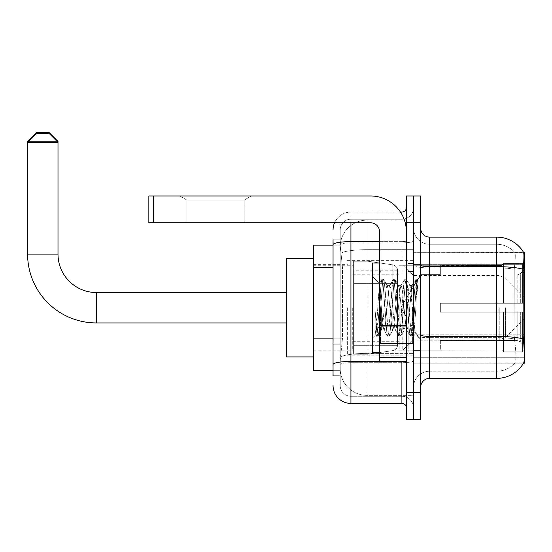 <?xml version="1.0" encoding="UTF-8"?>
<svg xmlns="http://www.w3.org/2000/svg" width="552" height="552" viewBox="0 0 552 552"><rect width="100%" height="100%" fill="white"/><g stroke="black" fill="none" stroke-linecap="round" stroke-linejoin="round"><path stroke-width="0.41" stroke-dasharray="2.76 2.07" d="M429.615 237.105L496.683 237.105L496.683 266.657A31.298 5.437 180 0 1 523.234 269.217C524.007 259.474 524.124 253.872 523.586 252.416A31.298 31.298 0 0 0 523.524 252.305L514.678 252.305L523.524 252.305A31.298 31.298 0 0 1 523.586 252.416L413.524 252.305L413.524 363.181L524.4 363.181L413.524 363.181L413.524 252.305L524.4 252.305L413.524 252.305L413.524 363.181L413.524 252.305L524.4 252.305L524.4 363.181L524.4 252.305L524.4 363.181L413.524 363.181L523.675 362.912C524.579 360.566 524.579 353.804 523.675 342.613L523.103 334.843L413.524 334.843L413.524 265.105L413.524 334.85A16.098 2.794 0 0 0 429.615 337.645L429.615 237.105A8.942 8.942 0 0 1 420.679 228.162L420.679 265.105L420.679 228.162M524.4 307.74L524.4 355.136L524.4 307.74M347.353 307.74L347.353 355.136L347.353 307.74M333.049 338.852L342.44 338.852L340.308 359.607L342.44 338.852L342.44 267.32L342.44 338.852L313.377 338.852L313.377 370.337L340.26 370.337L340.204 368.55A26.827 26.827 0 0 0 367.025 395.37L413.524 395.37L413.524 353.397L413.524 395.37L367.025 395.37L367.025 353.397L367.025 395.37A26.827 26.827 0 0 1 340.204 368.55L340.204 363.092L340.26 370.337L333.049 370.337M340.308 359.607L340.204 363.092L340.308 359.607M313.377 307.74L313.377 356.923L313.377 307.74M413.524 307.74L413.524 355.136L413.524 307.74M413.524 220.117L413.524 353.397L413.524 220.117L367.025 220.117L413.524 220.117M340.239 245.516L342.44 267.32L340.239 245.516A26.827 26.827 0 0 1 367.025 220.117A26.827 26.827 0 0 0 340.239 245.516A26.827 26.827 0 0 1 367.025 220.117L367.025 249.67L413.524 249.67L367.025 249.67L367.025 220.117M333.049 261.952L340.204 261.952L340.204 344.213L340.204 239.789L340.204 261.952L333.049 261.952L333.049 344.213L333.049 245.15L340.26 245.15L313.377 245.15L313.377 338.852M420.679 307.74L420.679 351.113L420.679 307.74M408.156 307.74L408.156 352.003L408.156 307.74M514.912 342.613C516.223 353.804 516.223 360.566 514.912 362.912A24.143 24.143 0 0 1 496.683 371.227L429.615 371.227L429.615 342.613L429.615 371.227L496.683 371.227A24.143 24.143 0 0 0 514.912 362.912C516.223 360.58 516.223 353.811 514.912 342.613L514.05 334.843L514.243 269.217C515.395 259.502 515.575 253.899 514.774 252.416A24.143 24.143 0 0 0 496.683 244.26A24.143 24.143 0 0 1 514.774 252.416C515.575 253.879 515.395 259.481 514.243 269.217L514.05 334.843L514.912 342.613M420.679 387.325L420.679 265.105L420.679 387.325A8.942 8.942 0 0 1 429.615 378.382L429.615 337.645A16.098 2.794 0 0 1 413.524 334.85L524.4 334.843M413.524 228.162L413.524 265.105L413.524 228.162A16.098 16.098 0 0 0 429.615 244.26A16.098 16.098 0 0 1 413.524 228.162A16.098 16.098 0 0 0 429.615 244.26L429.615 337.645L429.615 244.26L496.683 244.26L429.615 244.26M413.524 222.794L413.524 195.974L420.679 195.974L420.679 222.794L413.524 222.794L413.524 195.974L406.369 195.974L406.369 222.794L413.524 222.794L413.524 392.686L413.524 222.794M406.369 222.794L406.369 419.513L413.524 419.513L413.524 392.686L413.524 419.513L420.679 419.513L420.679 222.794M523.234 269.217L523.103 334.843L514.05 334.843L523.103 334.843M420.679 265.105A8.942 1.552 0 0 0 429.615 266.657L496.683 266.657L496.683 378.382A31.298 31.298 0 0 0 523.675 362.912M496.683 378.382L429.615 378.382M413.524 387.325A16.098 16.098 0 0 1 429.615 371.227A16.098 16.098 0 0 0 413.524 387.325A16.098 16.098 0 0 1 429.615 371.227M333.049 375.698L340.204 375.698L333.049 375.698L333.049 344.213L340.204 344.213L340.204 375.698L340.204 344.213L333.049 344.213M333.049 385.537A17.885 17.885 0 0 0 350.934 403.422L350.934 396.267A10.729 10.729 0 0 1 340.204 385.537L340.204 244.729L340.204 385.537A10.729 10.729 0 0 0 350.934 396.267L401.897 396.267L401.897 367.653L401.897 403.422A4.471 4.471 0 0 1 406.369 407.887L406.369 207.593L406.369 407.887M413.524 367.653L413.524 240.844L413.524 367.653M406.369 307.74L406.369 343.51L406.369 307.74M413.524 207.593L413.524 240.844L413.524 207.593A11.627 11.627 0 0 1 401.897 219.22A11.627 11.627 0 0 0 413.524 207.593A11.627 11.627 0 0 1 401.897 219.22L401.897 396.267L350.934 396.267L350.934 362.685L401.897 362.685A11.627 2.022 0 0 0 413.524 360.663A11.627 2.022 0 0 1 401.897 362.685L401.897 219.22L350.934 219.22L401.897 219.22M334.54 222.794A17.885 17.885 0 0 1 350.934 212.065L401.897 212.065A4.471 4.471 0 0 0 406.369 207.593A4.471 4.471 0 0 1 401.897 212.065L401.897 367.653L401.897 362.685L350.934 362.685L350.934 219.22L350.934 242.866L401.897 242.866A11.627 2.022 0 0 0 413.524 240.844A11.627 2.022 0 0 1 401.897 242.866L350.934 242.866L350.934 367.653L350.934 361.443L401.897 361.443A4.471 0.78 0 0 0 406.369 360.663A4.471 0.78 0 0 1 403.45 361.394M350.934 403.422L401.897 403.422M333.049 239.789L340.204 239.789L333.049 239.789L333.049 364.548A17.885 3.105 180 0 1 350.934 361.443L350.934 212.065A17.885 17.885 0 0 0 333.049 229.949A17.885 17.885 0 0 1 350.934 212.065L400.476 212.065M333.049 364.548L333.049 367.653M340.204 229.949L340.204 244.729L340.204 229.949A10.729 10.729 0 0 1 350.934 219.22A10.729 10.729 0 0 0 340.204 229.949A10.729 10.729 0 0 1 350.934 219.22M413.524 407.887A11.627 11.627 0 0 0 401.897 396.267A11.627 11.627 0 0 1 413.524 407.887A11.627 11.627 0 0 0 401.897 396.267M379.541 307.74L379.541 352.452L379.541 307.74M379.541 352.452L372.393 352.452L372.393 263.035L372.393 339.038L372.393 263.035L379.541 263.035M381.335 307.436L379.39 283.659L375.947 335.478L375.187 330.034L375.187 311.411C377.037 324.817 379.086 331.041 381.335 330.096L381.335 307.74L381.335 330.096C382.288 328.895 383.247 321.443 384.192 307.74C383.247 321.443 382.288 328.895 381.335 330.096L381.335 330.096C379.086 331.041 377.037 324.817 375.187 311.411L376.857 332.428L377.809 336.244L376.857 332.428L375.187 311.411L375.187 330.034L375.808 335.437L376.388 336.244L375.808 335.437L372.393 339.038L375.953 335.478L379.39 283.659L381.853 279.429L381.121 283.059L377.333 332.428L376.388 336.244L378.023 336.058L376.388 336.244L377.333 332.428L381.121 283.059L382.067 279.243L379.39 283.659L372.393 276.448L379.548 283.604L381.335 307.436M392.713 307.74L390.816 288.385L389.602 285.619L388.925 288.385L385.137 327.101L383.923 329.868L383.247 327.101L381.356 307.74L383.247 327.101L383.923 329.868L387.532 336.058L386.8 332.428L383.012 283.059L382.067 279.243L383.481 279.243L382.536 283.059L378.755 332.428L378.023 336.058L381.625 329.868L384.192 330.096L387.532 336.058L386.8 332.428L383.012 283.059L382.067 279.243L383.481 279.243L382.536 283.059L378.755 332.428L378.023 336.058L381.356 330.096L384.192 330.096L385.137 327.101L388.925 288.385L389.602 285.619L393.203 279.429L392.472 283.059L388.691 332.428L387.532 336.058L389.16 336.244L388.215 332.428L384.433 283.059L383.481 279.243L387.304 285.619L386.089 288.385L384.192 307.74L386.089 288.385L387.035 285.391L389.871 285.391L393.203 279.429L392.472 283.059L388.691 332.428L387.745 336.244L389.16 336.244L388.215 332.428L384.433 283.059L383.702 279.429L387.035 285.391L389.871 285.391L390.816 288.385L394.604 327.101L395.28 329.868L394.604 327.101L392.713 307.74M389.871 307.74L387.98 288.385L387.304 285.619L387.98 288.385L391.768 327.101L392.713 330.096L391.768 327.101L389.871 307.74M404.064 307.74L402.173 288.385L400.959 285.619L400.283 288.385L396.495 327.101L395.28 329.868L398.882 336.058L398.151 332.428L394.369 283.059L393.203 279.429L394.839 279.243L393.893 283.059L390.112 332.428L389.16 336.244L392.983 329.868L395.549 330.096L398.882 336.058L398.151 332.428L394.369 283.059L393.424 279.243L394.839 279.243L393.893 283.059L390.112 332.428L389.381 336.058L392.713 330.096L395.549 330.096L396.495 327.101L400.283 288.385L400.959 285.619L404.561 279.429L403.829 283.059L400.048 332.428L398.882 336.058L400.517 336.244L399.572 332.428L395.784 283.059L394.839 279.243L398.661 285.619L397.44 288.385L393.659 327.101L392.983 329.868L393.659 327.101L397.44 288.385L398.392 285.391L401.228 285.391L404.561 279.429L403.829 283.059L400.048 332.428L399.096 336.244L400.517 336.244L399.572 332.428L395.784 283.059L395.053 279.429L398.392 285.391L401.228 285.391L402.173 288.385L405.962 327.101L406.638 329.868L405.962 327.101L404.064 307.74M401.228 307.74L399.337 288.385L398.661 285.619L399.337 288.385L403.119 327.101L404.064 330.096L403.119 327.101L401.228 307.74M411.737 287.764L411.737 297.569L410.019 285.619L408.797 288.385L405.016 327.101L404.064 330.096L406.907 330.096L410.239 336.058L409.508 332.428L405.72 283.059L404.775 279.243L406.196 279.243L405.251 283.059L401.463 332.428L400.517 336.244L404.34 329.868L406.907 330.096L410.239 336.058L409.508 332.428L405.72 283.059L404.775 279.243L406.196 279.243L405.251 283.059L401.463 332.428L400.731 336.058L404.34 329.868L405.016 327.101L408.797 288.385L409.743 285.391L411.737 285.391L411.737 297.569L414.076 332.435L415.87 307.74C416.56 288.724 417.229 279.374 417.885 279.678L417.885 291.656L413.745 283.376L411.737 287.764L407.852 327.101L406.907 330.096L407.852 327.101L411.737 285.391L413.745 283.376L411.737 287.764M417.671 279.45L416.608 283.059L412.82 332.428L411.875 336.244L410.929 332.428L407.141 283.059L406.196 279.243L410.019 285.619L411.737 285.391L413.745 283.376L417.885 291.656L417.077 283.059L416.132 279.243L415.187 283.059L411.399 332.428L410.239 336.058L411.875 336.244L410.929 332.428L407.141 283.059L406.41 279.429L410.019 285.619L410.695 288.385L414.076 332.435L415.87 307.74C416.56 288.724 417.229 279.374 417.885 279.678L417.885 291.656L417.077 283.059L416.132 279.243L415.187 283.059L411.399 332.428L410.453 336.244L412.089 336.058L412.82 332.428L416.608 283.059L417.553 279.243L417.885 279.678L420.679 276.448L417.671 279.45M186.942 200.1L179.786 195.974L251.319 195.974L179.786 195.974L251.319 195.974L179.786 195.974L186.942 200.1L186.942 222.794L244.17 222.794L186.942 222.794L244.17 222.794L186.942 222.794L186.942 200.1L244.17 200.1L251.319 195.974L244.17 200.1L186.942 200.1L244.17 200.1L244.17 222.794L244.17 200.1L186.942 200.1M379.541 361.394L406.369 361.394L379.541 361.394L379.541 357.696L379.541 361.394L406.369 361.394L406.369 231.737A35.77 35.77 0 0 0 370.606 195.974L148.847 195.974L153.318 195.974L148.847 195.974L148.847 222.794L148.847 195.974L148.847 222.794L370.606 222.794A8.942 8.942 0 0 1 379.541 231.737L379.541 361.394M379.541 326.011L406.369 326.011L379.541 326.011L406.369 326.011L406.369 231.737A35.77 35.77 0 0 0 370.606 195.974L153.318 195.974L153.318 222.794L370.606 222.794A8.942 8.942 0 0 1 379.541 231.737L379.541 325.238L406.369 325.238L406.369 361.394L406.369 231.737A35.77 35.77 0 0 0 370.606 195.974L153.318 195.974L153.318 222.794L148.847 222.794L370.606 222.794A8.942 8.942 0 0 1 379.541 231.737L379.541 325.238L406.369 325.238L406.369 231.737M286.55 356.923L313.377 356.923L286.55 356.923L286.55 258.564L286.55 356.923L286.55 292.539L96.448 292.539L96.448 322.941A68.848 68.848 0 0 1 27.6 254.092L27.6 142.319L58.001 142.319L27.6 142.319L58.001 142.319L49.059 133.377L36.542 133.377L49.059 133.377L36.542 133.377L27.6 142.319L27.6 254.092L58.001 254.092L58.001 142.319L58.001 254.092L27.6 254.092A68.848 68.848 0 0 0 96.448 322.941L96.448 292.539A38.447 38.447 0 0 1 58.001 254.092L27.6 254.092M440.351 303.269L440.351 307.74L440.351 303.269L517.183 303.269L440.351 303.269L502.044 303.269L502.044 265.057L502.044 303.269L503.479 303.269L503.479 263.621L503.479 303.269L440.351 303.269L440.351 312.211L502.044 312.211L502.044 349.982L502.044 312.211L440.351 312.211L440.351 303.269L440.351 312.211L440.351 303.269L524.4 303.269L524.4 265.415L524.4 303.269L522.613 303.269L522.613 263.621L522.613 303.269L503.479 303.269L524.4 303.269L524.4 269.555L524.4 303.269L440.351 303.269L502.044 303.269L502.044 265.057L502.044 265.505L440.351 265.27L502.044 265.505L502.044 303.269L502.044 265.057L503.479 263.621L502.044 265.057L502.044 303.269L503.479 303.269L503.479 263.621L522.613 263.621L503.479 263.621L503.479 303.269L440.351 303.269L440.351 312.211L524.4 312.211L524.4 350.072L524.4 312.211L522.613 312.211L522.613 351.865L524.4 350.072L522.613 351.865L522.613 312.211L503.479 312.211L503.479 351.865L522.613 351.865L503.479 351.865L503.479 312.211L502.044 312.211L502.044 350.43L503.479 351.865L502.044 350.43L502.044 312.211L524.4 312.211L524.4 350.072L524.4 345.931L520.343 341.847L517.183 340.522L520.343 341.847L524.4 345.931L524.4 312.211L440.351 312.211L502.044 312.211L502.044 349.982L440.351 350.216L502.044 349.982L502.044 312.211L440.351 312.211L440.351 303.269M440.351 274.965L517.183 274.965L440.351 274.965L440.351 265.505L440.351 274.965L517.183 274.965L520.343 273.64L524.4 269.555L524.4 265.415L522.613 263.621L524.4 265.415L524.4 269.555L520.343 273.64L517.183 274.965L440.351 274.965L440.351 265.27L502.044 265.505L502.044 265.057L502.044 265.505L440.351 265.505L440.351 274.965M399.213 307.74L399.213 350.216L399.213 307.74M352.721 307.74L352.721 350.216L352.721 307.74M440.351 340.522L517.183 340.522L440.351 340.522L440.351 349.982L440.351 340.522L517.183 340.522L520.343 341.847L517.183 340.522L440.351 340.522L440.351 350.216L502.044 349.982L440.351 349.982L440.351 340.522M392.838 283.604L392.838 264.87C396.039 265.96 397.571 267.734 397.426 270.176L397.426 283.604L353.611 283.604L353.611 354.239L353.611 331.883L397.426 331.883L397.426 345.297L397.426 270.19L397.426 283.604L353.611 283.604L353.611 345.297L353.611 331.883L397.426 331.883L397.426 345.297L397.426 270.19L397.426 283.604L353.611 283.604L353.611 354.239L353.611 331.883L397.426 331.883L397.426 345.297L397.426 270.19L397.426 283.604L353.611 283.604L353.611 345.297L353.611 331.883L367.922 331.883L367.922 261.248L367.922 283.604L353.611 283.604L353.611 261.248L353.611 354.239L353.611 331.883L397.426 331.883L397.426 345.304L353.611 345.297L353.611 331.883L397.426 331.883L397.426 345.304L353.611 345.297L353.611 270.19L353.611 283.604L367.922 283.604L367.922 261.248L367.922 283.604L392.838 283.604L367.922 283.604M502.044 312.211L502.044 350.43L503.479 351.865L522.613 351.865L524.4 350.072L524.4 312.211L524.4 350.072L522.613 351.865L522.613 312.211L522.613 351.865L503.479 351.865L503.479 312.211L503.479 351.865L502.044 350.43L502.044 312.211L503.479 312.211L502.044 312.211M502.044 349.982L502.044 350.43L502.044 349.982M503.479 263.621L502.044 265.057L503.479 263.621L522.613 263.621L522.613 303.269L522.613 263.621L503.479 263.621M522.613 312.211L503.479 312.211L522.613 312.211M503.479 303.269L522.613 303.269L503.479 303.269M522.613 303.269L524.4 303.269L524.4 265.415L524.4 303.269L522.613 303.269M524.4 265.415L522.613 263.621L524.4 265.415L524.4 303.269L524.4 265.415M524.4 312.211L524.4 350.072L524.4 345.931L520.343 341.847L524.4 345.931L524.4 312.211L520.343 312.211L524.4 312.211M520.343 273.64L524.4 269.555L520.343 273.64L517.183 274.965L520.343 273.64L520.343 303.269L524.4 303.269L517.183 303.269L520.343 303.269L520.343 273.64M517.183 312.211L440.351 312.211L440.351 307.74L440.351 312.211L517.183 312.211L517.183 340.522L517.183 312.211M58.001 254.092A38.447 38.447 0 0 0 96.448 292.539L286.55 292.539L286.55 307.74L286.55 258.564L286.55 307.74L286.55 258.564L313.377 258.564L286.55 258.564M367.922 307.74L367.922 354.239L367.922 307.74M367.922 331.883L367.922 354.239L367.922 331.883L397.426 331.883L397.426 345.304L353.611 345.297M57.104 141.429L28.497 141.429M402.794 307.74L402.794 350.216L402.794 307.74M27.6 141.429L58.001 141.429M49.059 132.487L36.542 132.487M406.369 326.011L406.369 361.394M367.025 353.397A26.827 4.657 180 0 0 340.522 357.33A26.827 4.657 180 0 1 367.025 353.397L413.524 353.397L367.025 353.397L367.025 249.67L367.025 353.397M524.4 272.253L523.103 272.253M340.901 253.271A26.827 4.657 180 0 1 367.025 249.67A26.827 4.657 180 0 0 340.901 253.271M340.204 368.55A26.827 26.827 0 0 0 367.025 395.37M333.049 267.32L313.377 267.32M413.524 357.296L524.4 357.296L413.524 357.296M413.524 264.304L524.4 264.304L413.524 264.304M496.683 342.613L496.683 244.26A24.143 24.143 0 0 1 514.774 252.416A24.143 24.143 0 0 0 496.683 244.26L496.683 267.899A24.143 4.195 180 0 1 514.243 269.217A24.143 4.195 180 0 0 496.683 267.899L496.683 337.645A24.143 4.195 180 0 1 514.388 338.99A24.143 4.195 180 0 0 496.683 337.645L496.683 342.613M523.331 338.99A31.298 5.437 180 0 0 496.683 336.403L429.615 336.403A8.942 1.552 0 0 1 420.679 334.85M420.679 392.686L406.369 392.686M496.683 267.899L429.615 267.899A16.098 2.794 0 0 1 413.524 265.105A16.098 2.794 0 0 0 429.615 267.899L496.683 267.899M496.683 337.645L429.615 337.645L496.683 337.645M333.049 244.729A17.885 3.105 180 0 1 350.934 241.624L401.897 241.624L401.897 214.424M379.541 241.624L401.897 241.624A4.471 0.78 -0 0 0 406.369 240.844A4.471 0.78 0 0 1 401.897 241.624L401.897 361.394M350.934 212.065L350.934 222.794M350.934 242.866A10.729 1.863 180 0 0 340.204 244.729A10.729 1.863 180 0 1 350.934 242.866M350.934 362.685A10.729 1.863 180 0 0 340.204 364.548A10.729 1.863 180 0 1 350.934 362.685M350.934 396.267A10.729 10.729 0 0 1 340.204 385.537M412.627 307.74L412.627 343.51L412.627 307.74M380.438 307.74L380.438 343.51L380.438 307.74M379.541 357.696L406.369 357.696M517.183 274.965L517.183 303.269L517.183 274.965M520.343 312.211L520.343 341.847L520.343 312.211M353.611 261.248L367.922 261.248L392.838 264.87C396.039 265.96 397.571 267.734 397.426 270.176L397.426 283.604L397.426 270.176C397.571 267.734 396.039 265.96 392.838 264.87L367.922 261.248L353.611 261.248L367.922 261.248L392.838 264.87L392.838 331.883M96.448 292.539L96.448 322.941L286.55 322.941L96.448 322.941M505.556 307.74L505.556 337.313L505.556 307.74M499.236 307.74L499.236 339.935L499.236 307.74M406.369 325.238L379.541 325.238M153.318 222.794L153.318 195.974M347.353 260.351L413.524 260.351M313.377 264.373L347.353 264.373M347.353 355.136L413.524 355.136M313.377 351.113L347.353 351.113M413.524 264.373L420.679 264.373L413.524 264.373M408.156 352.003L413.524 352.003L408.156 352.003M413.524 271.529L408.156 271.529L413.524 271.529M413.524 343.958L408.156 343.958L413.524 343.958M408.156 263.483L413.524 263.483L408.156 263.483M413.524 351.113L420.679 351.113L413.524 351.113M406.369 271.977L379.541 271.977L406.369 271.977M406.369 343.51L379.541 343.51L406.369 343.51M413.524 350.665L420.679 350.665L413.524 350.665M380.438 271.977L412.627 271.977L413.524 271.08L412.627 271.977L380.438 271.977L379.541 271.08M380.438 343.51L412.627 343.51L413.524 344.407L412.627 343.51L380.438 343.51L379.541 344.407M414.076 332.435L420.679 339.038L414.076 332.435M413.524 264.822L420.679 264.822L413.524 264.822M416.132 279.243L417.553 279.243L416.132 279.243M414.228 332.38L412.089 336.058L414.228 332.38M413.137 284.204L415.918 279.429L413.137 284.204M400.8 307.74L420.679 274.661L440.351 274.661L420.679 274.661L400.8 307.74L420.679 340.825L440.351 340.825L420.679 340.825L400.8 307.74M399.213 350.216L440.351 350.216L399.213 350.216L402.794 350.216L413.524 339.935L499.236 339.935L505.556 337.313L524.4 318.476M352.721 341.274L399.213 341.274M313.377 350.216L352.721 350.216M313.377 265.27L352.721 265.27M352.721 274.213L399.213 274.213M399.213 265.27L440.351 265.27L399.213 265.27L402.794 265.27L413.524 275.551L499.236 275.551L505.556 278.173L524.4 297.01M397.426 270.19L353.611 270.19M353.611 354.239L367.922 354.239L392.838 350.617C396.039 349.526 397.571 347.753 397.426 345.304L397.426 345.304C397.571 347.753 396.039 349.526 392.838 350.617L367.922 354.239L353.611 354.239L367.922 354.239L392.838 350.617C396.039 349.526 397.571 347.753 397.426 345.304"/><path stroke-width="0.83" d="M524.4 363.181L523.675 362.912C524.579 360.58 524.579 353.818 523.675 342.613L523.103 334.843L523.234 269.217C524.007 259.495 524.124 253.892 523.586 252.416L524.4 252.305L524.4 363.181M333.049 261.952L333.049 239.789L333.049 245.15L313.377 245.15L313.377 370.337L333.049 370.337M420.679 387.325A8.942 8.942 0 0 1 429.615 378.382L496.683 378.382L496.683 237.105A31.298 31.298 0 0 1 523.524 252.305A31.298 31.298 0 0 0 496.683 237.105L429.615 237.105A8.942 8.942 0 0 1 420.679 228.162A8.942 8.942 0 0 0 429.615 237.105L429.615 378.382M523.675 362.912A31.298 31.298 0 0 1 496.683 378.382M413.524 392.686L413.524 419.513L420.679 419.513L420.679 392.686L413.524 392.686L413.524 419.513L406.369 419.513L406.369 392.686L413.524 392.686L413.524 222.794L413.524 392.686M406.369 392.686L406.369 195.974L413.524 195.974L413.524 222.794L413.524 195.974L420.679 195.974L420.679 392.686M523.586 252.416A31.298 31.298 0 0 0 496.683 237.105A31.298 31.298 0 0 1 523.586 252.416M333.049 375.698L333.049 239.789M350.934 222.794L350.934 403.422L401.897 403.422L401.897 361.394M400.476 212.065L401.897 212.065A4.471 4.471 0 0 0 406.369 207.593M333.049 367.653L333.049 344.213M406.369 407.887A4.471 4.471 0 0 0 401.897 403.422M333.049 229.949A17.885 17.885 0 0 1 334.54 222.794M350.934 403.422A17.885 17.885 0 0 1 333.049 385.537M379.541 263.035L372.393 263.035L372.393 352.452L379.541 352.452M286.55 322.941L96.448 322.941A68.848 68.848 0 0 1 27.6 254.092L27.6 141.429L36.542 132.487L49.059 132.487L58.001 141.429L57.104 141.429M96.448 322.941L96.448 292.539A38.447 38.447 0 0 1 58.001 254.092L58.001 142.319L27.6 142.319L36.542 133.377L49.059 133.377L58.001 142.319L58.001 141.429M313.377 258.564L286.55 258.564L286.55 356.923L313.377 356.923M28.497 141.429L27.6 141.429M406.369 361.394L379.541 361.394L379.541 325.238L406.369 325.238M406.369 231.737A35.77 35.77 0 0 0 370.606 195.974L153.318 195.974L153.318 222.794L370.606 222.794A8.942 8.942 0 0 1 379.541 231.737L379.541 325.238M153.318 222.794L148.847 222.794L148.847 195.974L153.318 195.974M524.4 272.253L523.103 272.253M524.4 334.843L523.103 334.843M333.049 267.32L313.377 267.32M333.049 338.852L313.377 338.852M523.234 269.217A31.298 5.437 180 0 0 496.683 266.657L429.615 266.657A8.942 1.552 0 0 1 420.679 265.105M523.331 338.99A31.298 5.437 180 0 0 496.683 336.403L429.615 336.403A8.942 1.552 0 0 1 420.679 334.85M420.679 222.794L406.369 222.794M403.45 361.394A4.471 0.78 0 0 1 401.897 361.443L350.934 361.443A17.885 3.105 180 0 0 333.049 364.548M333.049 244.729A17.885 3.105 180 0 1 350.934 241.624L379.541 241.624M401.897 214.424L401.897 212.065M27.6 254.092L58.001 254.092M406.369 326.011L379.541 326.011M379.541 357.696L406.369 357.696M380.438 271.977L379.541 271.08M380.438 343.51L379.541 344.407M286.55 292.539L96.448 292.539"/></g></svg>
